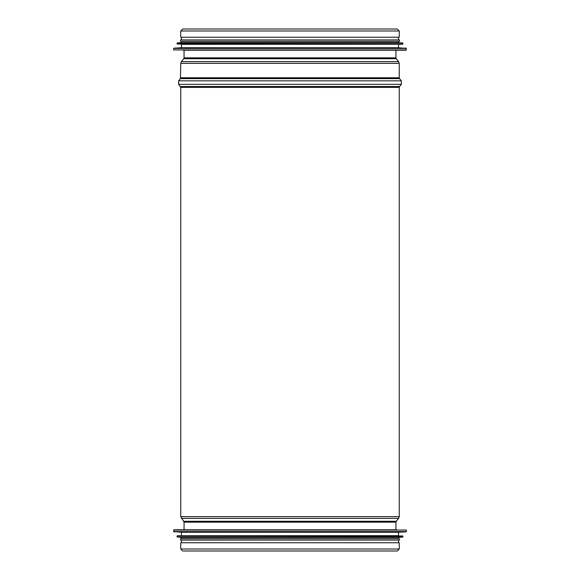 <?xml version="1.0" encoding="UTF-8"?>
<svg xmlns="http://www.w3.org/2000/svg" width="580" height="580" viewBox="0 0 580 580"><rect width="100%" height="100%" fill="white"/><g stroke="black" fill="none" stroke-linecap="round" stroke-linejoin="round"><path stroke-width="0.87" d="M180.757 30.994L180.757 37.243L399.243 37.243L399.243 30.994L397.249 29L182.751 29L180.757 30.994L399.243 30.994M180.757 549.006L180.757 542.757L399.243 542.757L399.243 549.006L397.249 551L182.751 551L180.757 549.006L399.243 549.006M183.266 50.221L406.08 50.221L406.348 48.423L173.652 48.423L173.652 49.945L406.348 49.945M406.094 48.147L173.906 48.147L181.482 47.748L398.518 47.748L406.348 48.423M181.482 47.748L181.482 44.319L402.643 44.319L398.518 44.319L398.518 47.748M402.665 42.92L177.335 42.92L181.482 42.528L398.518 42.528L402.919 43.195L177.081 43.195L177.081 44.044L402.643 44.319M181.482 42.528L181.482 41.296L399.482 41.296L398.518 41.296L398.518 42.528M180.518 41.296L180.518 39.919L399.482 39.919L399.482 41.296M396.735 529.779L173.92 529.779L173.652 531.577L406.348 531.577L406.348 530.055L173.652 530.055M173.906 531.853L406.094 531.853L398.518 532.251L181.482 532.251L173.652 531.577M398.518 532.251L398.518 535.681L177.357 535.681L181.482 535.681L181.482 532.251M177.335 537.08L402.665 537.08L398.518 537.471L181.482 537.471L177.081 536.804L402.919 536.804L402.919 535.956L177.357 535.681M398.518 537.471L398.518 538.704L180.518 538.704L181.482 538.704L181.482 537.471M399.482 538.704L399.482 540.082L180.518 540.082L180.518 538.704M395.944 57.848L396.256 58.718L183.744 58.718L184.056 57.848L395.944 57.848L395.944 50.221M183.744 58.718L181.381 61.603L398.62 61.603L396.256 58.718M180.757 77.764L399.243 77.764L399.555 78.641L180.445 78.641L180.757 63.343L399.243 63.343L398.62 61.603M180.445 78.641L178.64 80.823L401.36 80.823L399.555 78.641M184.056 529.779L184.056 522.152L180.757 516.657L180.757 87.384L178.64 84.325L401.36 84.325L401.36 80.823M180.445 86.507L399.555 86.507L401.36 84.325M180.757 87.384L399.243 87.384L399.555 86.507M180.757 516.657L399.243 516.657L399.243 87.384M181.381 518.397L398.62 518.397L399.243 516.657M183.744 521.282L396.256 521.282L398.62 518.397M184.056 522.152L395.944 522.152L396.256 521.282M184.056 57.848L184.056 50.221M180.757 63.343L181.381 61.603M399.243 77.764L399.243 63.343M178.64 84.325L178.64 80.823M395.944 529.779L395.944 522.152M402.919 44.044L402.919 43.195M398.518 39.919L398.518 37.243M181.482 39.919L181.482 37.243M177.081 535.956L177.081 536.804M181.482 540.082L181.482 542.757M398.518 540.082L398.518 542.757"/></g></svg>
